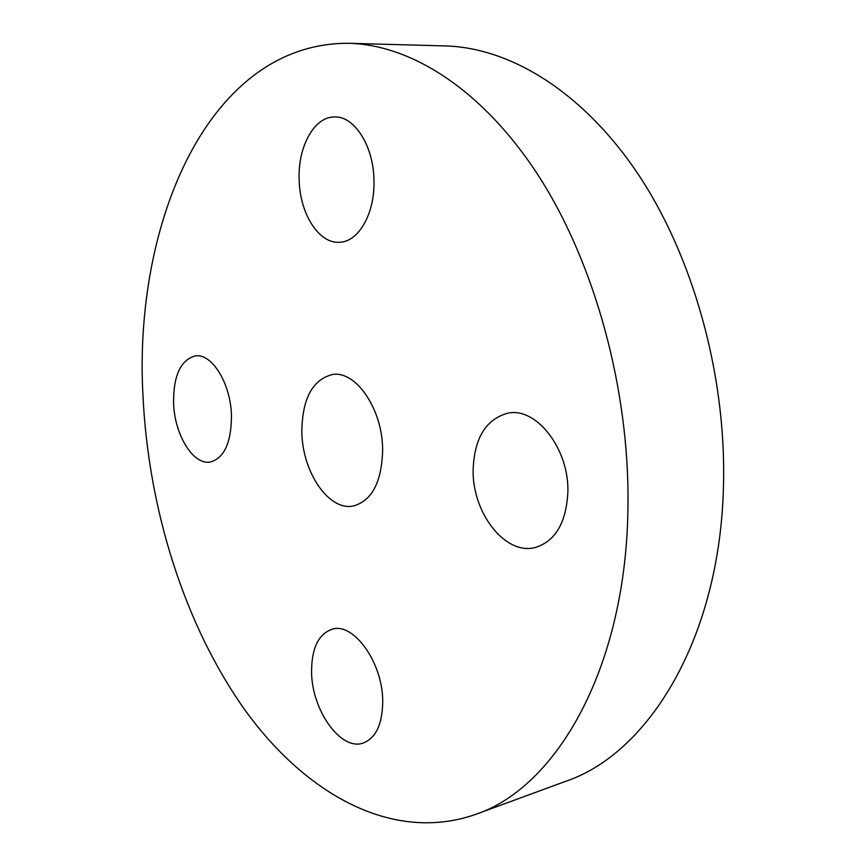 <?xml version="1.0" encoding="UTF-8"?>
<svg xmlns="http://www.w3.org/2000/svg" width="866" height="866" viewBox="0 0 866 866"><rect width="100%" height="100%" fill="white"/><g stroke="black" fill="none" stroke-linecap="round" stroke-linejoin="round"><path stroke-width="1.3" d="M382.729 701.471C382.913 662.674 353.469 621.972 332.122 629.214C318.45 634.064 311.598 648.277 311.565 671.832C311.608 709.741 340.641 751.255 363.135 743.06C375.876 738.124 382.415 724.257 382.729 701.471M567.89 491.769C569.038 448.512 536.043 406.847 507.909 413.158C485.783 419.198 474.189 438.272 473.128 470.39C472.392 513.04 505.365 555.669 535.275 547.518C555.474 541.174 566.353 522.588 567.89 491.769M373.982 180.864C373.863 146.473 354.519 115.892 334.568 116.953C314.217 116.596 297.882 146.668 299.138 179.251C299.549 213.415 318.937 244.266 339.873 242.231C358.589 241.679 374.87 213.588 373.982 180.864M231.471 415.853C230.876 383.66 211.856 352.938 195.283 355.915C180.691 359.888 173.46 375.508 173.568 402.787C174.358 434.526 193.172 465.551 210.438 461.989C224.262 458.027 231.265 442.645 231.471 415.853M301.844 431.733C302.234 398.912 312.355 379.86 332.208 374.567C355.645 369.999 382.696 409.12 382.642 449.963C381.765 481.842 372.12 500.494 353.718 505.906C328.95 511.698 302.137 471.927 301.844 431.733M627.98 505.333C626.746 667.437 556.546 787.605 475.326 814.505C391.768 843.527 304.854 793.321 244.591 709.535C184.328 624.462 148.411 509.121 142.987 395.892C133.256 222.356 208.933 42.25 349.03 43.3C411.631 44.956 483.25 89.988 539.139 176.74C594.758 263.545 629.42 389.029 627.98 505.333M349.03 43.3L445.211 45.92C509.316 47.641 581.595 90.616 637.203 172.735C692.519 254.918 726.098 373.365 723.521 483.726C720.696 637.463 648.796 753.496 565.639 781.338L475.326 814.505"/></g></svg>
